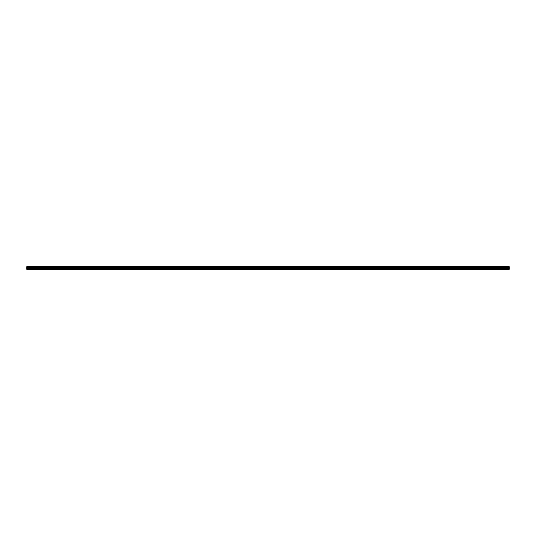 <?xml version="1.0" encoding="UTF-8"?>
<svg xmlns="http://www.w3.org/2000/svg" width="536" height="536" viewBox="0 0 536 536"><rect width="100%" height="100%" fill="white"/><g stroke="black" fill="none" stroke-linecap="round" stroke-linejoin="round"><path stroke-width="0.8" d="M26.8 268.817L26.8 267.377L509.2 267.377L509.2 269.347L26.8 269.347L26.8 268.817L509.2 268.817M26.8 266.747L509.2 266.653L26.8 266.653L26.8 267.31L509.2 267.377M509.2 266.747L509.2 267.31M509.2 267.002L26.8 267.002M509.2 269.26L26.8 269.26M26.8 268.516L509.2 268.516M26.8 267.833L509.2 267.833M509.2 267.712L26.8 267.712M509.2 267.069L26.8 267.069"/></g></svg>
